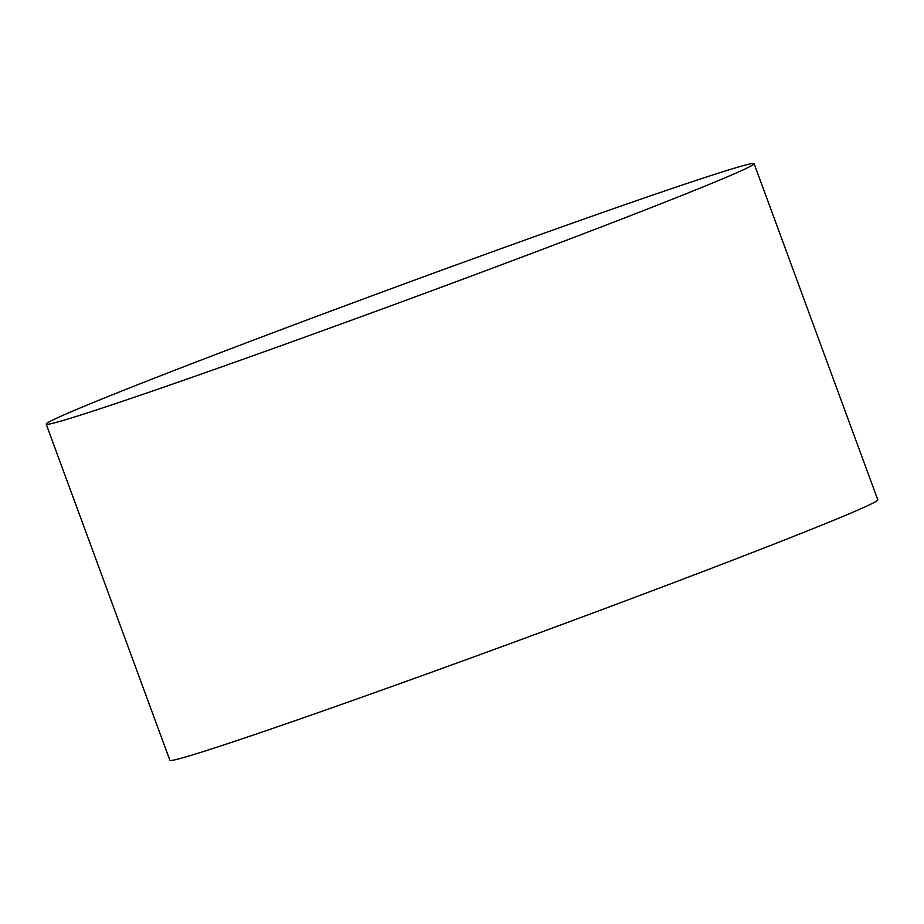 <?xml version="1.0" encoding="UTF-8"?>
<svg xmlns="http://www.w3.org/2000/svg" width="924" height="924" viewBox="0 0 924 924"><rect width="100%" height="100%" fill="white"/><g stroke="black" fill="none" stroke-linecap="round" stroke-linejoin="round"><path stroke-width="1.39" d="M575.329 222.107A377.154 7.97 159.8 0 1 754.111 163.675A377.154 7.97 159.8 0 1 753.788 164.229A377.154 7.97 159.8 0 1 707.738 184.996A377.154 7.97 159.8 0 1 224.982 365.708A377.154 7.97 159.8 0 1 46.801 424.347A377.154 7.97 159.8 0 1 46.2 424.139A377.154 7.97 159.8 0 1 92.573 402.818A377.154 7.97 159.8 0 1 575.329 222.107M754.111 163.675L877.8 499.861A377.154 7.97 159.8 0 1 831.427 521.182A377.154 7.97 159.8 0 1 434.569 671.136A377.154 7.97 159.8 0 1 169.889 760.325L46.2 424.139"/></g></svg>
